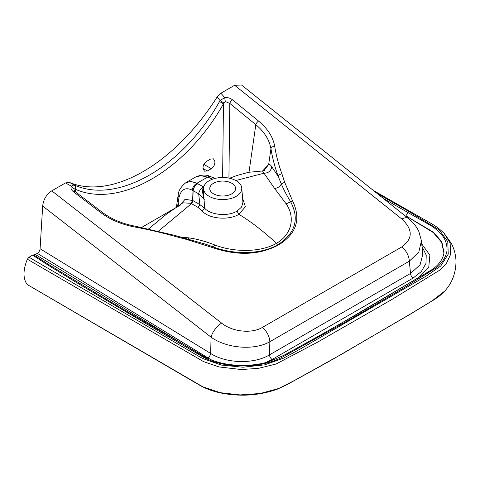 <?xml version="1.0" encoding="UTF-8"?>
<svg xmlns="http://www.w3.org/2000/svg" width="480" height="480" viewBox="0 0 480 480"><rect width="100%" height="100%" fill="white"/><g stroke="black" fill="none" stroke-linecap="round" stroke-linejoin="round"><path stroke-width="0.72" d="M180.288 205.134L141.642 227.436M262.062 171.06C262.404 170.838 263.058 171.546 264.012 173.196L274.572 188.412L286.164 203.844C295.38 217.182 292.068 234.252 276.48 243.36C263.628 231.39 251.1 221.712 238.884 214.32C228.852 220.704 208.482 218.784 202.35 211.08L198.018 207.39L191.508 203.622L158.436 231.126M235.818 180.528L264.012 173.196C268.374 173.148 270.972 171.012 271.8 166.8L278.274 176.514L281.334 183.972L284.664 182.238L281.928 173.868A288.684 194.016 -170.1 0 1 274.692 146.322C273.09 137.082 267.732 128.682 258.624 121.116L232.596 99.858C230.232 98.088 227.598 97.326 224.688 97.584L220.908 93.198L217.05 97.104A159.456 92.064 -60 0 1 69.342 182.382L65.49 182.928L71.316 186.132C70.5 188.052 71.202 189.924 73.422 191.754L100.494 212.412C110.154 219.66 121.62 224.532 134.892 227.034A288.408 193.836 -170.1 0 1 174.084 236.136L185.91 239.256L212.118 247.464C237.27 256.038 259.422 255.192 278.58 244.92C296.58 233.748 301.254 219.108 292.608 200.988L284.664 182.238M242.616 198.384L245.4 206.748L238.884 214.32L237.018 211.11C228.03 216.768 210.324 215.046 204.672 208.236L203.37 190.686L203.592 188.016A19.104 11.028 180 0 1 209.166 180.738A19.104 11.028 180 0 1 229.566 178.248A19.104 11.028 180 0 1 241.758 188.016A19.104 11.028 180 0 1 236.184 196.338A19.104 11.028 180 0 1 214.944 198.624A19.104 11.028 180 0 1 203.592 188.016M274.572 188.412C277.542 188.184 279.798 186.702 281.334 183.972C283.5 189.216 286.602 195.162 290.64 201.804L292.608 200.988M217.05 97.104L220.122 100.56L219.546 101.496L223.464 103.824L225.282 101.52L229.794 103.392L255.822 124.65C264.378 131.868 269.418 139.884 270.942 148.698C272.454 157.98 274.902 167.256 278.274 176.514A3.372 2.328 -20 0 1 281.928 173.868M65.49 182.928L51.78 190.848C46.458 194.388 43.428 199.446 42.678 206.028L40.086 248.754C39.858 250.746 38.934 252.276 37.314 253.338L35.322 254.49L32.562 255.156L51.114 267.03L82.188 285.96L157.578 330.426L174.024 340.038L175.608 339.798C133.326 315.45 91.668 290.754 50.634 265.698M234.618 85.284L401.898 219.084A12.924 6.048 -51.3 0 1 408.318 218.418L241.566 85.038L234.618 85.284L220.908 93.198M205.71 244.218L212.784 246.756L212.118 247.464M186.33 238.818L185.91 239.256M205.968 244.308L174.57 235.35A3.372 0.378 105.8 0 0 174.084 236.136M75.03 191.532A3.372 1.524 127.3 0 0 73.422 191.754M73.974 190.308L74.07 188.826L75.03 188.868C75.564 187.146 75.216 185.832 73.986 184.932L71.316 186.132L74.07 188.826M75.03 188.868L75.432 189.288C76.08 187.464 75.804 186.096 74.598 185.178L69.342 182.382M376.794 193.2L408.738 211.404L439.452 230.112L447.774 241.638L448.23 254.142L440.76 265.986L426.75 275.736L300.09 349.116L283.626 358.128L264.678 364.848L242.928 367.218L221.268 365.058L202.578 358.476L28.998 257.226L32.562 255.156M28.998 257.226L27.342 259.194C22.944 270.12 22.902 278.568 27.21 284.526L201.066 386.052C206.676 389.022 212.964 391.272 219.93 392.814C240 396.918 259.224 395.676 277.596 389.076L287.856 384.192L329.058 361.416L409.476 314.67L434.658 299.37L439.68 295.854L444.81 291L431.982 300.93L410.79 313.794L342.126 353.94L294.51 380.454L278.742 388.47L260.286 393.492L240.102 394.92L220.29 392.676L202.944 386.886L27.21 284.526M221.646 323.148C232.284 331.806 251.592 333.948 262.368 327.426A12.924 7.464 60 0 1 269.85 341.718C254.55 350.61 226.8 348.564 211.08 337.182A12.924 5.934 -52.1 0 1 221.646 323.148L51.78 190.848M262.368 327.426L401.844 246.9A12.924 7.464 -120 0 1 409.326 261.192L410.514 273.444L420.09 264.84L422.766 254.388L421.446 240.756L418.83 252.048L409.326 261.192L269.85 341.718L269.49 354.864C254.202 364.314 226.158 363.624 210.63 353.442L40.086 248.754M37.314 253.338L211.14 359.856M265.104 362.76L272.13 359.472L413.154 278.052L421.284 271.602L425.964 263.448L426.234 255.162L422.004 246.504M443.922 253.044L441.642 242.328L433.338 232.584L405.894 215.838L433.392 232.158L441.84 241.842L443.982 252.564C443.064 259.956 437.502 266.052 431.646 269.832L357.66 313.914L318.516 336.162L283.548 355.494L268.296 361.908C252.024 366.768 229.584 366.828 212.142 360.246L203.106 355.908L175.614 339.798M50.616 265.71L33.63 254.898M383.358 198.45L428.892 224.49C432.414 226.368 435.81 228.846 439.08 231.918C441.498 234.216 446.676 239.73 446.994 248.43C447.6 255.288 441.282 264.282 436.278 267.756L404.682 287.382L350.508 319.176L281.262 357.714C277.74 359.724 267.762 363.09 263.616 363.768C258.666 364.938 252.348 365.67 244.662 365.958C234.6 366.252 220.662 364.566 210.84 360.6C201.93 356.97 200.76 355.482 195.36 352.512L174.024 340.038M27.342 259.194L203.466 361.584L219.054 366.942L241.17 369.522L258.234 368.4L276.12 364.002L317.658 342.114L391.32 299.82L440.154 269.898L446.526 263.19L450.708 254.202L450.12 243.024L443.934 233.058M213.534 183.264A12.924 7.464 0 0 0 209.748 188.538A12.924 7.464 0 0 0 217.728 195.432A12.924 7.464 0 0 0 231.816 193.812A12.924 7.464 0 0 0 235.602 188.538A12.924 7.464 0 0 0 227.622 181.644A12.924 7.464 0 0 0 213.534 183.264M286.164 203.844L290.64 201.804C299.628 218.85 295.452 233.118 278.112 244.602L276.48 243.36C260.556 252.444 234.216 252.492 214.878 245.004C205.698 241.41 197.04 239.034 188.898 237.876L180.678 237.006M278.58 244.92L278.112 244.602C261.216 254.556 234.078 255.024 212.784 246.756L214.878 245.004M188.898 237.876L188.304 238.956M219.546 101.496C182.856 166.848 117.888 204.354 74.598 185.178M225.282 101.52L224.688 97.584L220.122 100.56L223.794 102.984M232.596 99.858A3.372 1.602 129.2 0 0 229.794 103.392L228.924 178.116M262.554 171.018L268.668 164.496L270.942 148.698A3.372 2.43 -9.2 0 1 274.692 146.322M263.88 170.796L268.668 164.496C269.508 164.106 270.552 164.88 271.8 166.8M222.618 177.51L223.464 103.824C185.916 170.544 119.58 208.836 75.432 189.288L75.948 192.228M210.564 159.066L206.592 161.358C204.162 163.02 202.962 165.384 202.986 168.456L204.408 171.18L207.33 170.958L211.302 168.666C213.732 167.004 214.932 164.64 214.908 161.574L213.486 158.85L210.564 159.066M177.588 206.358L178.974 197.628L178.128 195.39C178.344 190.812 180.966 186.546 185.994 182.592L195.84 176.91L200.988 175.674L207.564 177.12L196.932 183.258A203.544 106.818 175.8 0 0 197.688 183.702L197.844 183.792A6.744 4.542 120 0 0 193.14 190.662L192.792 200.55L191.04 203.376L191.508 203.622L193.284 200.802L192.654 200.478L190.908 203.31L182.928 202.812L166.296 214.314L148.638 228.888M180.546 204.378L185.094 199.32L192.654 200.478L192.984 190.566L198.678 193.848L204.27 199.47C202.566 194.508 202.224 190.368 203.256 187.044C200.766 188.538 199.236 190.806 198.678 193.848L199.896 204.624L193.284 200.802M177.408 200.124A6.744 3.792 7.8 0 0 177.396 200.208A6.744 3.792 7.8 0 0 178.134 202.338L178.902 205.476M178.122 195.39L177.42 200.034A6.744 3.786 7.8 0 0 177.42 200.04L176.448 207.132M241.758 188.016L242.934 202.278L241.596 207.066L237.018 211.11M203.772 186.942L203.304 186.942L204.102 185.958M197.844 183.792L203.748 187.032M202.35 211.08L204.672 208.236L199.896 204.624L198.018 207.39M177.42 200.04A6.744 3.786 7.8 0 0 178.164 202.17L178.956 205.44M178.974 197.628C181.038 189.396 185.448 186.894 192.198 190.122L192.984 190.566A6.744 4.542 120 0 1 197.688 183.702M192.198 190.122A6.744 4.566 120.3 0 1 196.932 183.258L191.004 181.44L186 182.598M212.706 179.13L208.668 177.546A6.744 3.864 -68.7 0 1 211.536 176.988A6.744 3.864 -68.7 0 1 211.536 176.994L215.142 178.404M401.898 219.084C412.998 229.488 412.98 238.758 401.844 246.9M174.57 235.35L135.066 226.176L134.892 227.034M100.494 212.412A3.372 1.524 -52.7 0 1 102.108 212.19L75.036 191.538L73.926 190.146M42.678 206.028L211.08 337.182L210.63 353.442A3.936 2.118 121.5 0 1 207.78 357.972M408.318 218.418L408.318 218.418A12.924 6.048 -51.3 0 1 408.336 218.43C412.854 222.012 416.322 226.266 418.734 231.174L421.446 240.756M421.494 243.618L429.864 255.132L428.76 267.354L418.53 277.56L339.264 324.456M208.86 359.73L35.322 254.49M272.13 359.472A3.936 2.274 -120 0 1 269.49 354.864L410.514 273.444A3.936 2.274 60 0 0 413.154 278.052M408.03 212.508L405.894 215.838M249.006 172.206L255.822 124.65A3.372 1.602 -50.8 0 1 258.624 121.116M263.112 170.97L263.862 170.802M202.986 168.456L207.33 170.958M211.302 168.666L203.892 164.388M208.668 177.546L208.47 177.468A6.744 3.864 -68.7 0 1 211.344 176.916L211.344 176.916A6.744 3.864 -68.7 0 1 211.44 176.958M195.84 176.91C201.54 174.588 206.394 174.468 210.408 176.55L210.408 176.55A6.744 3.834 -68.9 0 0 207.564 177.12A203.544 106.788 175.8 0 1 208.47 177.468M264.99 170.364L262.242 171.018L248.568 172.296L237.054 175.458L229.554 178.248M135.066 226.176C122.298 223.764 111.306 219.096 102.108 212.19M443.946 233.052L437.802 227.682L432.57 224.286L373.482 190.548M444.03 233.142L451.32 243.402C454.158 248.838 455.718 254.682 456 260.934C455.97 272.862 452.184 282.948 444.636 291.198M210.408 176.55L211.536 176.988"/></g></svg>

